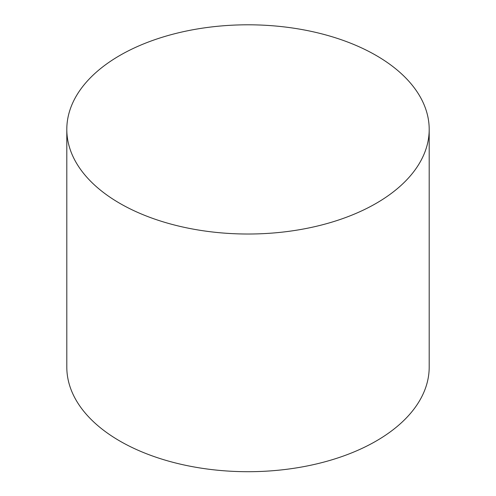 <?xml version="1.0" encoding="UTF-8"?>
<svg xmlns="http://www.w3.org/2000/svg" width="496" height="496" viewBox="0 0 496 496"><rect width="100%" height="100%" fill="white"/><g stroke="black" fill="none" stroke-linecap="round" stroke-linejoin="round"><path stroke-width="0.74" d="M119.877 203.385A181.195 104.613 0 0 0 317.341 226.058A181.195 104.613 0 0 0 429.195 129.413A181.195 104.613 0 0 0 248 24.8A181.195 104.613 0 0 0 66.805 129.413A181.195 104.613 0 0 0 119.877 203.385M66.805 129.413L66.805 367.09A181.195 104.613 0 0 0 119.877 441.062A181.195 104.613 0 0 0 317.341 463.741A181.195 104.613 0 0 0 429.195 367.09L429.195 129.413"/></g></svg>

